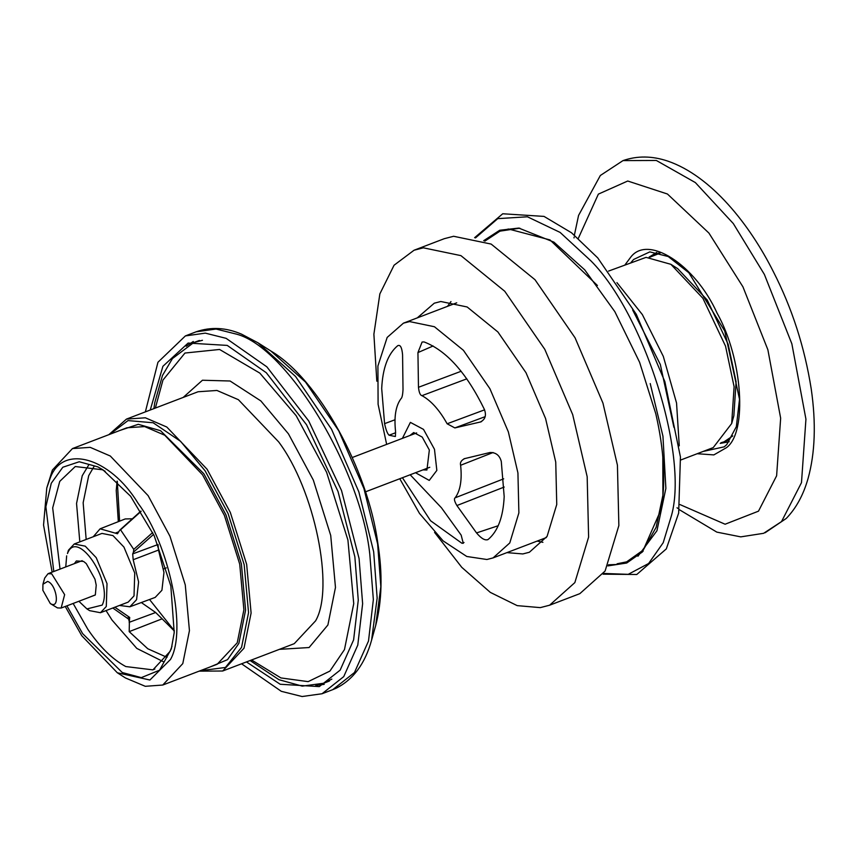 <?xml version="1.0" encoding="UTF-8"?>
<svg xmlns="http://www.w3.org/2000/svg" width="857" height="857" viewBox="0 0 857 857"><rect width="100%" height="100%" fill="white"/><g stroke="black" fill="none" stroke-linecap="round" stroke-linejoin="round"><path stroke-width="1.29" d="M656.816 252.365L649.103 257.121M679.237 509.626L716.838 532.122L740.748 536.868L763.619 533.311L781.52 521.602L801.488 482.641L805.934 419.169L791.857 343.818L764.38 274.433L733.324 223.581L695.348 182.573L656.344 160.473L623.007 160.602L600.35 175.481L578.561 215.428L574.394 235.075M376.823 381.194L373.888 334.219L379.855 293.897L394.059 265.231L414.049 250.233L423.369 247.823L460.927 255.632L504.752 291.262L544.795 349.335L572.69 414.627L587.174 476.728L588.609 537.125L574.854 582.599L549.605 605.213L540.274 607.624L517.189 605.631L490.279 592.369L461.762 567.323L434.563 532.39M549.605 605.213L579.846 593.655L605.096 571.041L618.861 525.577L617.426 465.169L602.942 403.079L575.047 337.776L534.993 279.703L491.168 244.084L453.621 236.275L444.29 238.685L414.049 250.233M542.909 542.32L537.168 541.078M447.525 306.335L450.975 301.568M506.916 552.626L522.834 553.943L529.38 552.251L547.087 536.386L556.75 504.484L555.743 462.105L545.577 418.537L526.005 372.72L497.906 331.98L467.161 306.988L440.809 301.503L434.274 303.196L417.273 317.883M626.585 562.031L630.249 560.532L643.157 551.137M519.835 228.187L500.22 231.101M607.892 565.899L626.724 563.017L642.45 551.919L661.111 509.444C665.91 481.977 664.132 450.086 655.798 413.77L639.601 362.275L614.844 311.669L584.71 269.826L553.89 242.124L518.774 228.069L499.727 230.254L483.702 240.678M246.452 661.925L280.196 684.261L319.307 686.596L340.143 670.142L353.609 639.911L358.269 600.157L354.862 556.814L338.022 491.5L306.517 424.718L266.323 372.752L227.234 345.403L188.122 343.068L162.894 366.314L150.254 410.01M324.225 684.336L315.751 685.493M186.205 346.249L193.286 341.472M145.369 411.874L157.945 362.265L185.391 335.912L205.316 333.137L226.13 338.344L266.848 366.828L308.713 420.958L341.525 490.536L359.083 558.571L362.629 603.714L357.776 645.117L343.743 676.612L322.039 693.752L302.114 696.527L281.3 691.32L241.567 663.789M51.474 604.153L50.306 603.564L42.85 590.269L42.936 584.26L47.617 581.432C56.155 584.067 60.226 608.031 51.474 604.153M50.306 603.564L57.483 607.913L61.147 608.042L64.639 594.651L51.699 573.826L48.035 573.697L44.682 578.068L42.936 584.26M172 646.285L170.104 651.363L152.921 669.874L125.786 666.553C112.481 659.365 99.83 646.96 87.853 629.338L73.145 603.467M60.033 569.112L52.684 507.922L59.754 481.366L75.266 466.529L102.358 469.754L105.175 471.296M66.91 605.845L82.636 633.634L122.283 672.531L141.309 677.63L159.552 670.195L171.325 648.845L174.207 632.637L170.832 585.963L154.206 535.754L130.575 496.224L102.979 469.84L97.794 466.851L79.23 461.762L62.818 467.236L51.27 483.252L45.882 506.755L53.798 571.49M52.148 572.122L43.546 525.052L46.771 487.987L49.588 479.931C60.89 443.251 109.696 456.32 138.341 503.68C169.515 545.148 187.19 630.816 170.489 659.462L149.911 680.008L117.334 672.777L81.747 635.701L65.261 606.477M167.029 657.351L147.779 648.76L129.193 631.63L129.386 622.246L128.7 619.204L112.792 607.999M141.084 511.361L120.558 529.808L133.756 549.391L152.685 532.518M129.203 622.75L129.718 617.458L127.2 617.993M174.335 631.02L162.134 618.829L129.193 631.63M86.171 539.449L83.15 502.748L88.71 475.646L94.099 466.369M118.32 521.656L116.241 490.493L117.098 481.12M141.33 602.546L155.653 612.509L129.386 622.246M140.902 511.072L119.755 530.162L117.484 533.761L100.119 528.812L125.218 518.946L132.342 518.785M119.466 605.46L129.878 606.788L136.574 599.686L138.609 581.957L133.189 559.728L132.685 553.911L158.031 544.495L158.502 550.055L163.966 572.422L161.919 590.269L155.181 597.415M100.119 528.812L93.231 536.75M132.685 553.911L133.413 552.219L153.574 534.404M133.756 549.391L133.413 552.219M86.932 608.92L89.642 610.655L100.473 612.712L128.196 602.117L134.024 595.894L134.742 573.033L123.944 547.087L112.963 535.582L101.962 533.418L74.238 544.002L68.421 550.226L67.478 553.536C77.001 527.676 113.627 582.074 102.197 605.096L86.932 608.92L78.887 601.271M155.653 612.509L162.134 618.829M174.357 630.741L149.536 599.504M119.605 521.152L117.291 481.313M117.334 672.777L125.465 677.962L145.283 686.307L162.755 685.032L182.787 663.607L189.44 630.613L185.273 584.924L169.965 536.257L148.111 495.625L110.317 456.02L90.199 447.354L72.459 448.575L52.416 470.011L46.771 487.987M162.755 685.032L217.196 664.25L237.228 642.814L243.891 609.82L239.714 564.131L224.416 515.464L202.563 474.832L164.758 435.238L144.64 426.572L126.9 427.782L72.459 448.575M210.383 666.842L227.523 659.654L238.878 643.371L245.595 610.055L241.385 563.917L225.927 514.789L203.859 473.76L160.559 430.707L138.298 424.311L120.087 430.385M109.803 434.317L128.014 420.583L153.146 422.769L180.581 441.323L205.123 470.836L228.08 513.525L244.17 564.667L248.551 612.68L241.556 647.356L225.423 667.464L200.099 670.774M199.124 671.149L222.67 671.01L244.02 648.181L251.101 613.023L246.655 564.356L230.351 512.507L207.073 469.218L166.804 427.032L145.369 417.798L126.472 419.094L108.818 434.692M199.402 340.465L193.714 342.575L172.439 358.558L162.466 375.505L154.763 402.661L153.885 408.628M250.083 660.543L278.975 679.708L302.253 686.125L323.796 683.233L329.442 681.015M87.5 597.982L95.331 594.908L96.22 585.192L94.977 579.203L86.268 563.606L83.579 561.421L76.369 560.949L74.388 563.627M65.764 566.916L66.664 555.85M100.473 612.712L106.3 606.477L107.018 583.617L96.22 557.671L85.239 546.166L74.238 544.002M680.683 460.027L713.238 447.59L731.685 423.519L734.106 386.721L725.536 346.153L702.89 298.268L670.881 264.31L646.06 257.368L608.534 271.091M731.685 423.519L733.849 415.784L736.088 381.772L728.171 344.278L707.239 300.014L677.662 268.627L670.881 264.31M720.941 442.769L724.036 441.826L732.778 435.945M660.061 253.158L650.056 257.121M395.42 436.417L395.538 431.21C393.974 416.598 395.795 405.747 401.001 398.676C402.062 397.916 402.736 394.863 403.015 389.517L402.576 354.798C401.933 347.406 400.294 344.385 397.669 345.725C387.996 353.845 382.672 368.114 381.697 388.553L384.579 423.658C385.929 429.871 387.428 433.728 389.067 435.217L395.281 436.513M481.516 421.601L480.166 422.094C485.255 419.63 486.647 415.366 484.334 409.292C466.562 372.956 446.465 350.502 424.033 341.922L422.094 342.039L417.937 352.581L418.473 387.289C419.052 392.517 420.219 395.302 421.965 395.655C431.082 400.669 439.48 410.042 447.129 423.776L454.853 427.922L485.158 416.663M464.794 458.527C461.27 460.263 459.877 462.512 460.616 465.276C462.169 479.899 460.348 490.74 455.153 497.81C453.803 498.678 454.381 501.259 456.899 505.544L476.535 532.925C481.398 538.699 485.287 540.863 488.201 539.417C497.874 531.297 503.198 517.028 504.184 496.589L501.291 461.484C499.652 455.378 495.903 452.389 490.043 452.507L464.044 458.763M487.504 539.792L488.201 539.417M402.426 477.724L430.546 520.735L461.837 543.209L463.262 543.306L461.173 535.143L441.441 507.773L410.171 474.767M454.853 427.922L480.841 421.89M422.983 469.872L426.925 470.011L429.346 450.021L422.222 437.091L413.695 432.539L409.871 435.517M402.404 438.366L410.385 422.383L423.519 429.389L434.478 449.282L436.845 470.418L429.25 480.413L415.516 472.721M597.425 285.488L550.001 239.928L508.49 229.012L499.802 231.261L484.837 241.149M608.427 564.806L617.479 564.442L626.167 562.192L643.264 550.044L656.13 527.355L662.911 495.196L662.804 456.695M617.094 563.788L627.42 561.689M637.929 556.247L656.944 530.74L665.878 488.404L662.943 436.17L650.217 383.561M399.769 478.731L419.469 513.397L443.101 540.874L466.776 556.482L486.915 559.503L493.075 557.907L509.776 542.952L518.881 512.882L517.928 472.946L508.351 431.885L489.904 388.703L463.412 350.299L434.435 326.742L409.603 321.579L403.433 323.164L387.16 337.433L377.916 365.982L378.098 404.29L386.657 444.387M632.659 309.988L660.329 364.493L673.891 427.289M653.205 255.665L659.001 252.858M720.244 443.39L729.189 441.762M703.147 451.446L724.251 446.829L726.597 444.772M724.251 446.829L726.768 444.579L736.345 426.657L739.516 399.255L724.743 330.995L688.814 272.697L668.235 256.543L649.81 251.883L633.602 259.478L630.988 262.51M697.212 453.717L713.838 454.906L726.436 447.686C747.711 432.41 742.591 358.43 717.105 313.169C695.081 264.385 647.41 233.822 630.42 257.593L625.053 264.781M578.304 238.385L598.368 194.121L627.731 181.02L667.432 194.003L708.932 233.083L742.933 286.816L767.883 349.785L780.652 418.184L776.613 475.806L758.488 511.168L725.097 524.227L679.944 504.559M603.607 573.451L628.213 574.34L648.62 563.499L663.211 542.706L671.577 515.196C688.396 454.06 644.1 314.251 591.041 260.978L560.114 232.418L527.441 216.789L497.756 218.642L475.474 237.914M270.919 351.049L305.531 382.072L338.751 430.803L363.936 488.565L377.637 543.927L380.84 586.67L375.709 625.46C382.029 601.111 382.725 573.644 377.798 543.07C368.167 470.847 318.825 379.051 270.919 351.049L258.053 342.843L295.558 376.459L331.552 429.261L358.837 491.832L373.673 551.812L377.155 598.111L371.584 640.147L375.709 625.46M258.053 342.843L241.61 334.187C226.055 327.481 210.886 326.699 196.124 331.809L216.05 329.034L236.864 334.241C287.759 347.996 360.872 469.111 369.817 554.468L373.352 599.611L368.499 641.025L354.477 672.509L332.773 689.649L336.201 688.192C353.352 679.537 365.146 663.522 371.584 640.147M163.773 661.904L136.809 648.406L112.042 620.093L106.043 610.58M129.718 617.458L114.859 607.217M158.502 550.055L133.189 559.728M115.277 533.14L118.866 531.736M222.67 671.01L294.251 643.671L315.601 620.843C334.787 587.934 314.476 489.518 278.654 441.88L238.385 399.694L216.95 390.46L198.053 391.756L126.472 419.094M279.393 649.349L309.077 647.538L327.899 624.989L335.473 587.441L330.716 535.443L313.308 480.059L288.434 433.824L260.839 400.915L230.083 381.001L202.445 380.24L183.184 397.434M155.374 408.05L162.959 380.058L184.962 353.041L219.574 349.463L259.8 373.084L296.19 415.731L326.613 472.293L347.921 540.049L353.737 603.66L344.471 649.595L329.902 671.095L308.145 681.636L280.914 677.93L251.572 659.976M323.796 683.233L331.841 679.108M202.456 340.293L193.714 342.575M79.808 541.881L76.552 503.466L82.24 475.71L88.614 465.158M466.829 378.837L421.965 395.655M447.129 423.776L484.58 409.839M498.206 525.727L476.535 532.925M456.899 505.544L504.205 487.055M461.152 371.263L418.473 387.289M417.937 352.581L433.128 345.971M493.086 452.517L460.616 465.276M455.153 497.81L503.702 478.827M384.579 423.658L394.991 419.769M389.067 435.217L395.677 432.731M461.837 543.209L464.023 542.492M679.258 445.822L676.548 403.026L663.318 356.405L642.354 314.583L616.933 282.628M623.007 160.602C637.244 155.674 652.166 155.845 667.785 161.105C711.224 175.974 749.682 224.448 773.453 271.873C792.039 308.166 804.616 347.139 811.204 388.789C816.175 423.079 815.125 452.978 808.076 478.474C803.416 494.896 796.153 508.212 786.265 518.442L765.119 532.743M677.683 508.319L677.041 507.762M573.997 237.925L574.104 237.089M474.617 237.689L502.738 213.768L544.024 216.403L571.512 232.772L597.747 257.903L636.312 314.326L664.882 381.686L680.437 456.963L678.658 513.043L666.307 548.898L636.783 574.49L603.114 574.179M196.124 331.809L185.391 335.912M322.039 693.752L332.773 689.649M416.652 432.924L352.302 457.499M82.165 560.66L48.035 573.697M61.147 608.042L95.288 595.004M163.569 568.93L166.29 567.891M365.425 491.854L429.775 467.279M152.878 669.778L154.871 669.028M155.181 597.404L129.878 606.788M724.036 441.826L729.082 439.909M626.167 562.192L628.695 561.228M493.075 557.907L546.37 537.564M502.32 230.297L499.802 231.261M456.727 302.821L403.433 323.164"/></g></svg>
